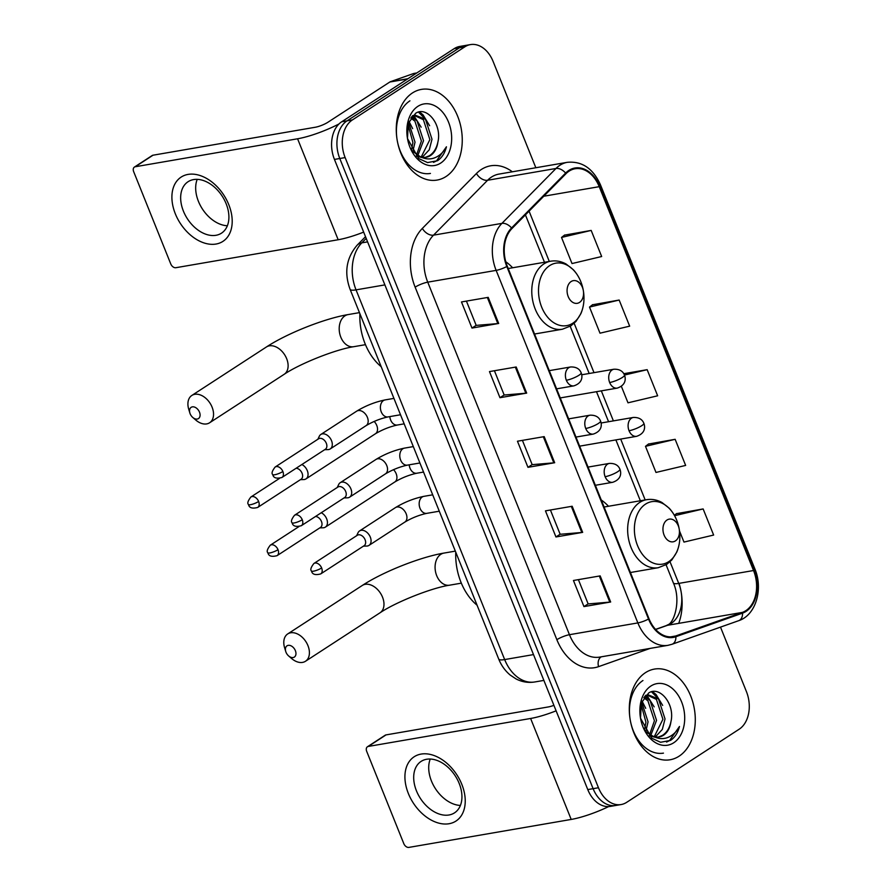 <?xml version="1.0" encoding="UTF-8"?>
<svg xmlns="http://www.w3.org/2000/svg" width="892" height="892" viewBox="0 0 892 892"><rect width="100%" height="100%" fill="white"/><g stroke="black" fill="none" stroke-linecap="round" stroke-linejoin="round"><path stroke-width="1.34" d="M608.489 506.255A50.799 35.925 80.2 0 0 601.275 499.999M512.621 267.767A50.799 35.925 80.2 0 0 505.797 261.78M642.954 680.518A38.345 27.117 80.2 0 0 630.231 719.944A38.345 27.117 80.2 0 0 663.458 753.127A38.345 27.117 80.2 0 1 631.469 725.441A38.345 27.117 80.2 0 1 642.954 680.518M409.919 100.829A38.345 27.117 80.2 0 0 398.445 145.753A38.345 27.117 80.2 0 0 430.423 173.438A38.345 27.117 80.2 0 1 398.445 145.753A38.345 27.117 80.2 0 1 409.919 100.829M535.836 167.741L493.086 61.403A28.756 20.338 80.2 0 0 470.452 44.6L459.759 46.44A28.756 20.338 80.2 0 0 454.151 48.67L341.703 121.769A28.756 20.338 80.2 0 0 334.444 159.423L587.772 789.587A28.756 20.338 80.2 0 0 610.407 806.39L615.759 805.465A28.756 20.338 80.2 0 1 593.113 788.673A28.756 20.338 80.2 0 0 615.759 805.465L621.1 804.551A28.756 20.338 80.2 0 0 626.708 802.321L739.156 729.221A28.756 20.338 80.2 0 0 746.414 691.568L720.502 627.121M470.452 44.6A28.756 20.338 80.2 0 0 464.832 46.83L352.396 119.929L347.044 120.844A28.756 20.338 80.2 0 0 339.785 158.497L593.113 788.673L339.785 158.497A28.756 20.338 80.2 0 1 347.044 120.844L459.492 47.744L347.044 120.844L341.703 121.769M465.111 45.525A28.756 20.338 80.2 0 0 459.492 47.744A28.756 20.338 80.2 0 1 465.111 45.525M412.461 92.946A46.016 32.536 80.2 0 0 398.691 146.857A46.016 32.536 80.2 0 0 437.069 180.072A46.016 32.536 80.2 0 0 446.056 176.505A46.016 32.536 80.2 0 0 459.826 122.605A46.016 32.536 80.2 0 0 421.448 89.39A46.016 32.536 80.2 0 0 412.461 92.946A46.016 32.536 80.2 0 0 398.691 146.857A46.016 32.536 80.2 0 0 437.069 180.072A46.016 32.536 80.2 0 0 446.056 176.505A46.016 32.536 80.2 0 0 459.826 122.605A46.016 32.536 80.2 0 0 421.448 89.39A46.016 32.536 80.2 0 0 412.461 92.946M645.496 672.635A46.016 32.536 80.2 0 0 631.726 726.545A46.016 32.536 80.2 0 0 670.104 759.761A46.016 32.536 80.2 0 0 679.08 756.193A46.016 32.536 80.2 0 0 692.861 702.294A46.016 32.536 80.2 0 0 654.483 669.078A46.016 32.536 80.2 0 0 645.496 672.635A46.016 32.536 80.2 0 0 631.726 726.545A46.016 32.536 80.2 0 0 670.104 759.761A46.016 32.536 80.2 0 0 679.08 756.193A46.016 32.536 80.2 0 0 692.861 702.294A46.016 32.536 80.2 0 0 654.483 669.078A46.016 32.536 80.2 0 0 645.496 672.635M569.096 171.141A30.674 21.687 -99.8 0 1 575.084 168.755A30.674 21.687 -99.8 0 1 599.234 186.673L753.539 570.523A30.674 21.687 -99.8 0 1 742.345 612.403L675.679 635.996A30.674 21.687 -99.8 0 1 673.148 636.654A30.674 21.687 -99.8 0 1 649.008 618.736L507.28 266.195A30.674 21.687 -99.8 0 1 511.908 228.597L565.985 173.695A30.674 21.687 -99.8 0 1 569.096 171.141M568.817 170.439A31.443 22.233 80.2 0 0 565.617 173.07L511.551 227.962A31.443 22.233 80.2 0 0 506.812 266.507L648.529 619.048A31.443 22.233 80.2 0 0 675.88 636.732L742.534 613.139A31.443 22.233 80.2 0 0 754.008 570.222L599.703 186.372A31.443 22.233 80.2 0 0 568.817 170.439M679.481 530.907L683.974 542.08L713.633 535.055L703.141 508.942L676.471 513.669M675.144 439.31L645.485 446.334L655.988 472.448L685.647 465.423L675.144 439.31L648.484 444.038M591.173 230.415L561.514 237.439L572.006 263.553L601.665 256.528L591.173 230.415L564.502 235.142M619.159 300.047L589.501 307.071L600.004 333.184L629.663 326.16L619.159 300.047L592.5 304.774M352.396 119.929A28.756 20.338 80.2 0 0 345.137 157.583L598.465 787.747A28.756 20.338 80.2 0 0 621.1 804.551M610.663 602L583.948 606.593L573.444 580.491L600.171 575.886L610.663 602A7.671 1.572 -21.9 0 1 609.805 602.111L599.324 576.031M526.681 393.104L499.966 397.698L489.474 371.585L516.189 366.991L526.681 393.104A7.671 1.572 -21.9 0 1 525.834 393.216L515.342 367.136M498.695 323.462L471.98 328.066L461.476 301.953L488.203 297.359L498.695 323.462A7.671 1.572 -21.9 0 1 497.836 323.584L487.355 297.504M582.666 532.368L555.95 536.962L545.458 510.86L572.173 506.255L582.666 532.368A7.671 1.572 -21.9 0 1 581.818 532.479L571.326 506.4M554.679 462.736L527.964 467.33L517.46 441.228L544.187 436.623L554.679 462.736A7.671 1.572 -21.9 0 1 553.821 462.848L543.34 436.768M621.356 386.325L627.99 402.816L657.649 395.792L647.157 369.678L623.787 373.703M527.964 467.33L532.156 464.609M522.411 440.369L532.178 464.654L553.821 462.848M555.95 536.962L560.143 534.241M550.409 510.001L560.165 534.286L581.818 532.479M471.98 328.066L476.172 325.346M466.427 301.106L476.194 325.39L497.836 323.584M499.966 397.698L504.158 394.978M494.424 370.738L504.181 395.022L525.834 393.216M583.948 606.593L588.14 603.873M578.395 579.633L588.163 603.929L609.805 602.111M647.157 369.678L624.456 375.053M589.501 307.071L592.712 304.607M561.514 237.439L564.725 234.975M645.485 446.334L648.696 443.87M703.141 508.942L674.586 515.699M674.363 515.286L676.693 513.502M412.071 116.328L415.226 115.168L425.506 119.327L431.996 139.241L429.286 149.745L422.351 157.204M437.861 142.196C442.287 124.412 426.521 105.669 415.594 113.34L408.324 123.274L407.477 138.483A31.253 22.099 80.2 0 0 440.659 163.102A31.253 22.099 80.2 0 0 448.553 122.193A31.253 22.099 80.2 0 0 417.846 106.36A31.253 22.099 80.2 0 0 407.477 138.483L418.649 158.52L427.547 162.578L437.481 160.738C441.841 157.817 444.829 153.168 446.446 146.79C443.38 152.465 439.198 156.234 433.913 158.096C429.387 159.579 424.759 159.055 420.043 156.546A21.664 15.32 80.2 0 0 426.253 157.226A21.664 15.32 80.2 0 0 430.49 155.554A21.664 15.32 80.2 0 0 437.861 142.196C436.467 148.529 433.612 153.045 429.32 155.754L425.506 157.326M420.043 156.546L412.104 150.982M422.496 157.683L415.995 156.1M408.636 122.36L415.025 142.162L412.784 151.718M407.967 124.467L412.907 142.53L411.502 149.956M411.491 117.053L417.021 120.788L423.51 140.702L417.791 155.565M410.799 118.034L414.903 121.156L421.392 141.07L416.575 154.862M412.74 115.603L415.226 115.168M414.178 115.414L423.377 119.695L429.877 139.609L421.258 156.947M446.446 146.79L436.489 160.917L433.523 162.377M418.493 112.136L425.094 118.915M412.885 115.904L416.609 120.375M419.508 111.924L423.053 114.867L429.632 125.716M413.765 115.547L421.147 127.177M409.015 121.39L412.673 128.638M175.334 213.824A38.345 25.946 57 0 1 188.056 174.408A38.345 25.946 57 0 1 228.765 204.614A38.345 25.946 57 0 1 216.042 244.04A38.345 25.946 57 0 1 175.334 213.824M226.155 203.755A30.674 20.75 -123 0 0 188.067 181.723A30.674 20.75 -123 0 0 183.406 211.125A30.674 20.75 -123 0 0 221.495 233.158A30.674 20.75 -123 0 0 226.155 203.755M227.371 225.754A30.674 20.75 57 0 1 198.425 201.358A30.674 20.75 57 0 1 197.21 179.359M338.993 123.955A38.345 7.883 158.1 0 1 297.582 138.784L135.261 166.748A4.795 3.245 -123 0 0 134.402 167.083A4.795 3.245 -123 0 0 133.677 171.677L170.762 263.932A4.795 3.245 -123 0 0 175.847 267.712L338.168 239.747L297.582 138.784M363.668 232.11A38.345 7.883 158.1 0 1 338.168 239.747M134.402 167.083L152.153 155.542A4.795 3.245 57 0 1 153.023 155.208L315.333 127.244A9.589 1.974 -21.9 0 0 327.933 122.237L389.815 82.019A4.795 3.39 -99.8 0 1 390.35 81.741L413.509 73.557A4.795 3.39 -99.8 0 1 413.91 73.445A4.795 3.39 -99.8 0 1 414.312 73.412M190.13 413.765A6.712 4.538 -123 0 0 192.761 417.456A6.712 4.538 -123 0 0 198.693 418.415A6.712 4.538 -123 0 0 199.485 412.149A6.712 4.538 -123 0 0 192.65 406.83A6.712 4.538 -123 0 0 189.873 413.007A6.712 4.538 -123 0 0 190.13 413.765M189.873 413.007L188.725 409.238A16.29 11.027 57 0 1 191.847 395.446A16.29 11.027 57 0 1 212.084 407.153A16.29 11.027 57 0 1 209.609 422.775A16.29 11.027 57 0 1 195.738 420.02L192.761 417.456M579.521 302.421A11.507 8.128 80.2 0 0 583.335 290.602A11.507 8.128 80.2 0 0 571.125 281.538A11.507 8.128 80.2 0 0 568.215 296.601A11.507 8.128 80.2 0 0 579.521 302.421M359.877 313.683A52.717 37.274 80.2 0 0 381.207 366.723M286.009 652.253A6.712 4.538 -123 0 0 288.629 655.943A6.712 4.538 -123 0 0 294.572 656.913A6.712 4.538 -123 0 0 295.363 650.636A6.712 4.538 -123 0 0 288.529 645.317A6.712 4.538 -123 0 0 285.741 651.494A6.712 4.538 -123 0 0 286.009 652.253M285.741 651.494L284.604 647.726A16.29 11.027 57 0 1 287.715 633.933A16.29 11.027 57 0 1 307.952 645.641A16.29 11.027 57 0 1 305.488 661.262A16.29 11.027 57 0 1 291.617 658.519L288.629 655.943M675.389 540.909A11.507 8.128 80.2 0 0 679.213 529.09A11.507 8.128 80.2 0 0 666.993 520.025A11.507 8.128 80.2 0 0 664.094 535.088A11.507 8.128 80.2 0 0 675.389 540.909M455.756 552.181A52.717 37.274 80.2 0 0 477.075 605.222M300.426 479.662L303.748 479.573A8.63 5.831 -123 0 0 304.428 479.506A8.63 5.831 -123 0 0 305.978 478.904A8.63 5.831 -123 0 0 307.294 470.642A8.63 5.831 -123 0 0 301.875 464.52M258.635 501.471A6.233 4.215 -123 0 0 250.897 497C247.887 500.869 247.095 503.389 248.511 504.538A6.233 1.282 158.1 0 0 250.44 504.716A6.233 1.282 -21.9 0 0 258.635 501.471A6.233 4.215 -123 0 1 257.688 507.448L301.128 479.205A6.233 4.215 -123 0 0 302.076 473.228A6.233 4.215 -123 0 0 296.099 468.278M319.804 527.886L323.138 527.796A8.63 5.831 -123 0 0 323.818 527.73A8.63 5.831 -123 0 0 325.368 527.127A8.63 5.831 -123 0 0 326.673 518.854A8.63 5.831 -123 0 0 321.265 512.744M278.014 549.695A6.233 4.215 -123 0 0 270.276 545.213C267.277 549.093 266.474 551.613 267.89 552.761A6.233 1.282 158.1 0 0 269.83 552.94A6.233 1.282 -21.9 0 0 278.014 549.695A6.233 4.215 -123 0 1 277.066 555.66L320.507 527.428A6.233 4.215 -123 0 0 321.454 521.452A6.233 4.215 -123 0 0 315.489 516.49M324.666 449.702L327.988 449.613A8.63 5.831 -123 0 0 328.669 449.546A8.63 5.831 -123 0 0 330.218 448.944A8.63 5.831 -123 0 0 331.032 439.589A8.63 5.831 -123 0 0 322.369 433.88A8.63 5.831 -123 0 0 320.819 434.482A8.63 5.831 -123 0 0 319.303 436.255L317.875 439.254M282.875 471.511A6.233 4.215 -123 0 1 281.928 477.488L325.368 449.245A6.233 4.215 -123 0 0 326.316 443.279A6.233 4.215 -123 0 0 319.693 438.362A6.233 4.215 -123 0 0 318.578 438.797L275.137 467.04C272.127 470.92 271.335 473.429 272.751 474.589A6.233 1.282 158.1 0 0 274.68 474.767A6.233 1.282 -21.9 0 0 282.875 471.511A6.233 4.215 -123 0 0 275.137 467.04M344.044 497.926L347.378 497.836A8.63 5.831 -123 0 0 348.058 497.769A8.63 5.831 -123 0 0 349.608 497.167A8.63 5.831 -123 0 0 350.411 487.801A8.63 5.831 -123 0 0 341.759 482.104A8.63 5.831 -123 0 0 340.209 482.706A8.63 5.831 -123 0 0 338.692 484.467L337.254 487.478M302.254 519.735A6.233 4.215 -123 0 1 301.318 525.711L344.747 497.468A6.233 4.215 -123 0 0 345.695 491.492A6.233 4.215 -123 0 0 339.083 486.586A6.233 4.215 -123 0 0 337.957 487.021L294.516 515.264C291.517 519.133 290.714 521.653 292.13 522.812A6.233 1.282 158.1 0 0 294.07 522.98A6.233 1.282 -21.9 0 0 302.254 519.735A6.233 4.215 -123 0 0 294.516 515.264M363.434 546.149L366.757 546.06A8.63 5.831 -123 0 0 367.437 545.993A8.63 5.831 -123 0 0 368.987 545.391A8.63 5.831 -123 0 0 369.801 536.025A8.63 5.831 -123 0 0 361.137 530.327A8.63 5.831 -123 0 0 359.587 530.918A8.63 5.831 -123 0 0 358.071 532.691L356.644 535.702M321.644 567.959A6.233 4.215 -123 0 1 320.696 573.924L364.137 545.692A6.233 4.215 -123 0 0 365.084 539.716A6.233 4.215 -123 0 0 358.461 534.81A6.233 4.215 -123 0 0 357.346 535.245L313.906 563.476C310.895 567.357 310.104 569.876 311.52 571.025A6.233 1.282 158.1 0 0 313.449 571.203A6.233 1.282 -21.9 0 0 321.644 567.959A6.233 4.215 -123 0 0 313.906 563.476M408.358 793.512A38.345 25.946 57 0 1 421.08 754.086A38.345 25.946 57 0 1 461.8 784.302A38.345 25.946 57 0 1 449.077 823.729A38.345 25.946 57 0 1 408.358 793.512M459.19 783.444A30.674 20.75 -123 0 0 421.091 761.411A30.674 20.75 -123 0 0 416.441 790.814A30.674 20.75 -123 0 0 454.53 812.846A30.674 20.75 -123 0 0 459.19 783.444M460.406 805.443A30.674 20.75 57 0 1 431.46 781.046A30.674 20.75 57 0 1 430.245 759.047M556.117 710.835A38.345 7.883 158.1 0 1 530.617 718.473L368.296 746.437A4.795 3.245 -123 0 0 367.437 746.771A4.795 3.245 -123 0 0 366.701 751.365L403.797 843.62A4.795 3.245 -123 0 0 408.882 847.4L571.203 819.436L530.617 718.473M608.667 806.58A38.345 7.883 158.1 0 1 571.203 819.436M367.437 746.771L385.188 735.22A4.795 3.245 57 0 1 386.046 734.897L548.368 706.932A9.589 1.974 -21.9 0 0 553.91 705.338M645.106 696.016L648.261 694.857L658.541 699.016L665.031 718.93L662.321 729.433L655.375 736.881M670.896 721.884C675.322 704.1 659.556 685.357 648.629 693.028L641.348 702.963L640.512 718.172A31.253 22.099 80.2 0 0 673.694 742.791A31.253 22.099 80.2 0 0 681.588 701.87A31.253 22.099 80.2 0 0 650.881 686.037A31.253 22.099 80.2 0 0 640.512 718.172L651.673 738.208L660.582 742.267L670.516 740.427C674.876 737.506 677.864 732.856 679.481 726.478C676.415 732.154 672.233 735.922 666.948 737.784C662.422 739.256 657.794 738.743 653.078 736.223A21.664 15.32 80.2 0 0 659.288 736.915A21.664 15.32 80.2 0 0 663.514 735.242A21.664 15.32 80.2 0 0 670.896 721.884C669.491 728.207 666.647 732.733 662.355 735.443L658.541 737.015M653.078 736.223L647.514 733.012L645.139 730.671M655.531 737.372L649.03 735.788M641.671 702.037L648.06 721.851L645.819 731.407M641.002 704.156L645.942 722.219L644.537 729.645M644.515 696.741L650.056 700.476L656.545 720.39L650.826 735.253M643.823 697.722L647.927 700.844L654.427 720.758L649.61 734.551M645.775 695.292L648.261 694.857M647.202 695.102L656.412 699.384L662.912 719.298L654.293 736.636M679.481 726.478L669.524 740.605L666.558 742.066M651.517 691.824L658.129 698.603M645.919 695.593L649.644 700.064M652.531 691.612L656.088 694.556L662.667 705.405M646.8 695.236L654.182 706.865M642.05 701.079L645.697 708.326M334.444 159.423L345.137 157.583M454.151 48.67L464.832 46.83M587.772 789.587L598.465 787.747M366.199 238.409L361.817 242.858L367.593 241.866M350.088 289.32A19.167 3.936 -21.9 0 0 356.042 289.867L504.66 659.567A38.345 27.117 80.2 0 0 534.843 681.956C528.343 683.016 522.121 682.023 516.167 678.99L510.246 675.088C505.128 670.817 501.282 665.454 498.706 659.021L350.088 289.32C344 272.64 346.341 257.933 357.101 245.222A19.167 12.087 44.6 0 1 361.817 242.858A38.345 27.117 80.2 0 0 356.042 289.867L384.887 284.894M498.706 659.021A19.167 3.936 -21.9 0 0 504.66 659.567L533.505 654.594M742.345 612.403L667.528 625.292A30.674 21.687 80.2 0 0 670.985 623.575A30.674 21.687 80.2 0 0 678.723 583.413L670.037 561.782M655.642 629.496L667.528 625.292A17.249 12.109 -109.5 0 0 666.123 625.66L667.874 624.779C674.029 623.029 681.376 600.372 673.371 582.922A17.249 3.546 -21.9 0 0 678.723 583.413L753.539 570.523M599.234 186.673L543.785 196.229M650.168 648.395L598.543 666.659A47.934 33.896 -99.8 0 1 556.864 639.698L415.137 287.157A9.589 1.974 -21.9 0 1 427.736 282.162L496.142 270.376A38.345 27.117 -99.8 0 1 501.917 223.379L555.984 168.476A38.345 27.117 -99.8 0 1 559.886 165.276A38.345 27.117 -99.8 0 1 567.368 162.311L498.974 174.096A38.345 27.117 80.2 0 0 491.492 177.062A38.345 27.117 80.2 0 0 487.589 180.262L433.512 235.165A38.345 27.117 80.2 0 0 427.736 282.162L569.453 634.703A38.345 27.117 80.2 0 0 599.636 657.103L668.041 645.317A38.345 27.117 -99.8 0 1 637.858 622.917L496.142 270.376A9.589 1.974 -21.9 0 0 506.812 266.507M565.617 173.07A9.589 6.043 44.6 0 0 555.984 168.476L487.589 180.262A9.589 6.043 -135.4 0 1 476.44 173.505A47.934 33.896 -99.8 0 1 512.331 171.788M679.068 583.357A47.934 33.896 -99.8 0 1 678.723 623.363M648.529 619.048A9.589 1.974 158.1 0 1 637.858 622.917L569.453 634.703A9.589 1.974 -21.9 0 0 556.864 639.698M675.88 636.732A9.589 6.723 70.5 0 1 671.988 644.28L738.643 620.698C755.903 615.235 763.463 588.965 754.833 568.828L600.528 184.978A9.589 1.974 158.1 0 1 599.703 186.372M415.137 287.157A47.934 33.896 -99.8 0 1 422.362 228.408A9.589 6.043 -135.4 0 0 433.512 235.165L501.917 223.379A9.589 6.043 44.6 0 1 511.551 227.962M742.534 613.139A9.589 6.723 70.5 0 1 738.643 620.698M754.008 570.222A9.589 1.974 -21.9 0 0 754.833 568.828M422.362 228.408L476.44 173.505M601.275 656.813A9.589 6.723 -109.5 0 0 598.543 666.659M675.679 635.996L670.55 636.877M645.172 499.933L620.698 439.076M613.384 420.879L601.319 390.852M594.005 372.666L574.158 323.294M549.294 261.445L529.079 211.159M407.555 78.953L389.815 82.019M153.023 155.208L135.261 166.748M390.35 81.741L407.923 78.719M416.72 72.999L413.509 73.557M365.475 344.669L353.656 346.709A16.29 11.518 -99.8 0 1 340.822 337.187A16.29 11.518 -99.8 0 1 344.936 315.846A16.29 11.518 -99.8 0 1 348.114 314.586C324.465 318.522 287.135 333.352 266.418 346.977L191.847 395.446M353.656 346.709C335.66 349.441 300.147 363.501 284.18 374.294A16.29 11.027 -123 0 0 286.655 358.673A16.29 11.027 -123 0 0 266.418 346.977M572.82 323.194A31.699 22.412 80.2 0 0 583.335 290.602A31.699 22.412 80.2 0 0 549.673 265.615A31.699 22.412 80.2 0 0 541.678 307.127A31.699 22.412 80.2 0 0 572.82 323.194M550.665 261.211A34.509 24.396 80.2 0 0 543.93 263.887A34.509 24.396 80.2 0 0 533.594 304.317A34.509 24.396 80.2 0 0 562.384 329.226L570.847 325.881L575.987 321.421L580.893 313.627C583.892 306.536 584.706 298.865 583.335 290.602C581.863 282.34 578.518 275.383 573.311 269.707L566.086 264.01C561.09 261.278 555.95 260.341 550.665 261.211L508.217 268.525M461.342 583.156L449.523 585.197A16.29 11.518 -99.8 0 1 436.701 575.674A16.29 11.518 -99.8 0 1 440.804 554.345A16.29 11.518 -99.8 0 1 443.993 553.073C420.344 557.009 383.002 571.839 362.286 585.464L287.715 633.933M449.523 585.197C431.538 587.928 396.015 602 380.048 612.782A16.29 11.027 -123 0 0 382.523 597.172A16.29 11.027 -123 0 0 362.286 585.464M668.688 561.681A31.699 22.412 80.2 0 0 679.213 529.09A31.699 22.412 80.2 0 0 645.552 504.114A31.699 22.412 80.2 0 0 637.546 545.614A31.699 22.412 80.2 0 0 668.688 561.681M646.533 499.698A34.509 24.396 80.2 0 0 639.798 502.374A34.509 24.396 80.2 0 0 629.473 542.804A34.509 24.396 80.2 0 0 658.251 567.713L666.714 564.38L671.854 559.908L676.76 552.115C679.76 545.023 680.574 537.352 679.213 529.09C677.73 520.839 674.397 513.87 669.19 508.195L661.953 502.497C656.969 499.765 651.829 498.84 646.533 499.698L604.096 507.013M581.718 374.774L613.952 369.221A9.589 6.779 80.2 0 0 612.079 369.968A9.589 6.779 80.2 0 0 609.671 382.523A9.589 1.974 -21.9 0 0 622.259 377.517A9.589 1.974 158.1 0 0 624.478 375.097C625.181 376.725 627.511 384.63 617.208 388.12A9.589 6.779 80.2 0 1 609.671 382.523M389.815 416.597A8.63 6.099 80.2 0 0 390.44 419.474A8.63 6.099 80.2 0 0 397.419 425.016C389.815 426.666 382.49 429.576 375.465 433.735A8.63 5.831 -123 0 0 376.77 425.473A8.63 5.831 -123 0 0 376.558 424.982A8.63 5.831 -123 0 0 374.149 421.437M601.108 422.998L633.342 417.445A9.589 6.779 80.2 0 0 631.469 418.192A9.589 6.779 80.2 0 0 629.05 430.736A9.589 1.974 -21.9 0 0 641.649 425.74A9.589 1.974 158.1 0 0 643.857 423.321C644.559 424.949 646.901 432.854 636.598 436.333A9.589 6.779 80.2 0 1 629.05 430.736M409.205 464.821A8.63 6.099 80.2 0 0 409.829 467.698A8.63 6.099 80.2 0 0 416.809 473.228C409.194 474.89 401.879 477.789 394.844 481.959A8.63 5.831 -123 0 0 396.16 473.685A8.63 5.831 -123 0 0 395.948 473.195A8.63 5.831 -123 0 0 393.528 469.649M549.271 370.648L570.646 366.969A9.589 6.779 80.2 0 0 568.773 367.705A9.589 6.779 80.2 0 0 566.353 380.26A9.589 1.974 -21.9 0 0 578.953 375.264A9.589 1.974 158.1 0 0 581.171 372.834C581.874 374.462 584.204 382.378 573.902 385.857A9.589 6.779 80.2 0 1 566.353 380.26M383.437 400.575A8.63 6.099 80.2 0 0 381.062 411.368A8.63 6.099 80.2 0 0 388.042 416.91C380.438 418.56 373.124 421.47 366.088 425.64A8.63 5.831 -123 0 0 367.192 416.876A8.63 5.831 -123 0 0 358.238 410.565A8.63 5.831 -123 0 0 356.688 411.167C365.631 405.726 375.108 401.969 385.121 399.906A8.63 6.099 80.2 0 0 383.437 400.575M568.661 418.872L590.036 415.193A9.589 6.779 80.2 0 0 588.163 415.928A9.589 6.779 80.2 0 0 585.743 428.483A9.589 1.974 -21.9 0 0 598.342 423.488A9.589 1.974 158.1 0 0 600.55 421.057C601.253 422.685 603.594 430.591 593.292 434.081A9.589 6.779 80.2 0 1 585.743 428.483M402.816 448.788A8.63 6.099 80.2 0 0 400.452 459.592A8.63 6.099 80.2 0 0 407.432 465.122C399.828 466.784 392.502 469.694 385.467 473.853A8.63 5.831 -123 0 0 386.57 465.1A8.63 5.831 -123 0 0 377.617 458.789A8.63 5.831 -123 0 0 376.067 459.391C385.01 453.95 394.487 450.192 404.5 448.118A8.63 6.099 80.2 0 0 402.816 448.788M588.04 467.085L609.414 463.405A9.589 6.779 80.2 0 0 607.541 464.152A9.589 6.779 80.2 0 0 605.133 476.696A9.589 1.974 -21.9 0 0 617.721 471.701A9.589 1.974 158.1 0 0 619.94 469.281C620.642 470.909 622.973 478.814 612.67 482.304A9.589 6.779 80.2 0 1 605.133 476.696M422.206 497.011A8.63 6.099 80.2 0 0 419.831 507.804A8.63 6.099 80.2 0 0 426.811 513.346C419.207 514.996 411.892 517.906 404.857 522.076A8.63 5.831 -123 0 0 405.96 513.313A8.63 5.831 -123 0 0 397.007 507.013A8.63 5.831 -123 0 0 395.457 507.604C404.399 502.163 413.877 498.416 423.89 496.342A8.63 6.099 80.2 0 0 422.206 497.011M386.046 734.897L368.296 746.437M534.843 681.956L543.875 680.406M357.101 245.222L365.508 236.692M668.041 645.317L671.988 644.28M600.528 184.978C593.158 168.532 582.097 160.984 567.368 162.311M655.553 629.395L666.123 625.66M673.371 582.922L666.079 564.781M640.344 500.769L615.881 439.912M608.567 421.715L596.492 391.688M589.177 373.492L570.2 326.294M544.466 262.281L525.421 214.883M413.91 73.445L416.798 72.954M284.18 374.294L209.609 422.775M359.454 312.635L348.114 314.586M534.553 334.021L562.384 329.226M380.048 612.782L305.488 661.262M455.333 551.122L443.993 553.073M630.421 572.508L658.251 567.713M613.952 369.221C619.36 369.065 622.872 371.027 624.478 375.097M375.465 433.735L305.978 478.904M404.165 423.845L397.419 425.016M560.243 397.932L617.208 388.12M250.897 497L279.464 478.424M257.688 507.448C252.269 508.875 249.214 507.905 248.511 504.538M633.342 417.445C638.75 417.289 642.251 419.24 643.857 423.321M394.844 481.959L325.368 527.127M423.555 472.069L416.809 473.228M579.633 446.156L636.598 436.333M270.276 545.213L298.853 526.648M277.066 555.66C271.659 557.099 268.592 556.129 267.89 552.761M570.646 366.969C576.054 366.813 579.566 368.764 581.171 372.834M393.93 398.389L385.121 399.906M366.088 425.64L330.218 448.944M400.508 414.758L388.042 416.91M356.688 411.167L320.819 434.482M281.928 477.488C276.509 478.915 273.454 477.956 272.751 474.589M556.586 388.845L573.902 385.857M590.036 415.193C595.432 415.025 598.945 416.988 600.55 421.057M413.319 446.602L404.5 448.118M385.467 473.853L349.608 497.167M419.898 462.981L407.432 465.122M376.067 459.391L340.209 482.706M301.318 525.711C295.899 527.139 292.832 526.168 292.13 522.812M575.976 437.069L593.292 434.081M609.414 463.405C614.822 463.249 618.334 465.211 619.94 469.281M432.698 494.826L423.89 496.342M404.857 522.076L368.987 545.391M439.277 511.205L426.811 513.346M395.457 507.604L359.587 530.918M320.696 573.924C315.277 575.362 312.222 574.392 311.52 571.025M595.354 485.281L612.67 482.304"/></g></svg>
